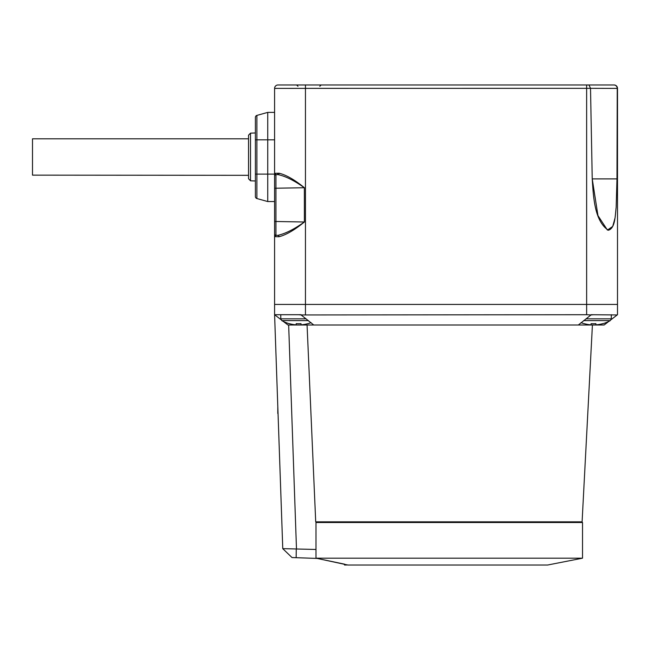 <?xml version="1.0" encoding="UTF-8"?>
<svg xmlns="http://www.w3.org/2000/svg" width="650" height="650" viewBox="0 0 650 650"><rect width="100%" height="100%" fill="white"/><g stroke="black" fill="none" stroke-linecap="round" stroke-linejoin="round"><path stroke-width="0.97" d="M592.418 325L582.099 521.836L315.713 521.836L307.068 325M576.339 522.519L576.355 521.836M321.742 522.519L321.734 521.836M578.337 325L313.755 325L301.088 314.957L586.641 314.714L591.004 314.957L578.337 325L604.126 325L608.839 321.384M298.805 226.224L304.387 221.991C294.564 230.035 286.089 234.951 278.964 236.738A1.373 1.178 -89 0 0 277.81 235.357L275.941 235.324L275.941 221.496L275.941 235.324L277.81 235.357C285.261 233.699 294.101 229.287 304.33 222.105L304.363 221.991C294.166 229.263 285.309 233.724 277.81 235.357L275.941 235.324L274.592 236.649L274.592 220.407M274.592 233.951A1.373 1.373 0 0 0 275.941 235.324L275.941 235.324A1.373 1.373 0 0 1 274.592 233.951L274.592 173.306L279.118 173.233A1.373 1.17 -91 0 1 277.973 174.598C285.472 176.166 294.271 180.546 304.363 187.728L304.387 221.991L304.363 187.728L275.941 188.224L275.941 221.496L304.363 221.991M616.817 304.428L586.641 304.419L617.5 304.419L617.5 88.392A3.429 3.429 0 0 0 614.071 84.963L614.071 84.963A3.429 3.429 0 0 1 617.5 88.392L590.517 88.327L588.957 84.963L305.451 84.963L305.451 88.359L274.592 88.392A3.429 3.429 0 0 1 278.021 84.963L305.451 84.963L296.603 84.963L297.968 86.288M248.536 156.975L248.536 135.192L248.536 178.75L248.536 156.975L248.536 175.321L32.5 175.143L32.5 138.799L248.536 138.799L248.536 135.192L250.518 133.136L255.393 132.966M315.989 558.179L347.888 565.037L547.544 565.037L582.522 558.179L582.522 522.519L315.989 522.519L315.989 558.179L582.522 558.179M308.449 320.621L281.816 320.621A34.288 34.288 0 0 0 289.339 323.733L289.339 323.643A34.206 34.206 0 0 0 296.197 324.838L296.197 323.643A33.02 33.02 0 0 0 300.999 323.643L300.999 324.838A34.206 34.206 0 0 0 307.856 323.643L307.856 323.643M301.088 314.957L298.594 314.714M311.09 322.644A34.288 34.288 0 0 1 307.856 323.733M611.325 314.714L611.325 318.825L610.277 320.621L583.643 320.621M581.003 322.644A34.288 34.288 0 0 0 584.236 323.733L584.236 323.643A34.206 34.206 0 0 0 591.094 324.838L591.094 323.643A33.02 33.02 0 0 0 595.896 323.643L595.896 324.838A34.206 34.206 0 0 0 602.753 323.643L602.753 323.643M585.975 318.825L611.325 318.825L610.277 320.621A34.288 34.288 0 0 1 602.753 323.733M595.896 323.643A33.02 33.02 0 0 1 591.094 323.643M593.499 314.714L591.004 314.957M300.999 323.643A33.02 33.02 0 0 1 296.197 323.643M347.888 564.947L344.549 565.037L344.549 564.168L317.176 558.431L296.148 557.692L296.27 548.795M248.536 175.143L248.536 178.75L250.518 180.806L250.518 133.136M255.393 139.823L256.896 139.823L256.896 115.407A2.056 2.056 0 0 0 255.393 117.39L255.393 196.56L255.393 180.976L250.518 180.806M255.393 196.56A2.056 2.056 0 0 0 256.896 198.543L267.735 201.549L256.896 198.543L256.896 174.119L255.393 174.119M256.896 115.407L267.735 112.393L267.735 201.549L274.592 201.549M267.735 112.393L274.592 112.393M275.275 304.428L305.451 304.419L274.592 304.419L274.592 236.649L278.964 236.738M274.592 114.449L274.592 189.548M279.118 173.233C286.236 174.947 294.661 179.774 304.387 187.728M274.592 88.392L274.592 173.306L275.941 174.631L275.941 188.224L274.592 188.24M275.941 174.631A1.373 1.373 0 0 0 274.592 176.004A1.373 1.373 0 0 1 275.941 174.631L277.973 174.598M588.957 84.963L613.974 84.963C615.899 85.118 616.996 86.239 617.256 88.327M590.517 88.327L305.451 88.359L305.451 304.419L586.641 304.419L586.641 84.963M614.916 218.465L612.69 226.452L607.417 230.076L597.959 215.621L592.231 178.904C593.377 196.194 594.303 221.138 608.4 230.246C615.274 228.158 615.119 215.8 616.159 207.456L616.988 178.904L617.256 88.384M590.517 88.359L592.231 178.904L616.988 178.904M296.148 557.692L291.996 557.546L282.758 548.649L315.989 549.469M277.802 413.473L277.802 406.616L277.802 413.473M291.996 557.546L282.766 548.657L274.592 314.714L280.906 319.572M611.187 319.572L617.5 314.714L617.5 304.428L586.641 304.419M586.641 314.714L586.641 304.428L274.592 304.428L274.592 314.714L279.264 318.313M283.254 321.384L287.966 325L313.755 325M617.191 314.957L591.004 314.714M301.088 314.714L274.901 314.714M606.588 322.408L606.588 323.107M277.851 173.257A1.373 1.227 -91 0 1 276.648 174.623M306.118 318.825L280.767 318.825L281.816 320.621M274.592 139.823L256.896 139.823L256.896 174.119L274.592 174.119M305.451 314.714L305.451 304.419M274.592 221.504L275.941 221.496M288.657 325L296.473 548.787M285.504 322.408L285.504 323.107M280.767 314.714L280.767 318.825M319.792 86.288L321.165 84.963"/></g></svg>
